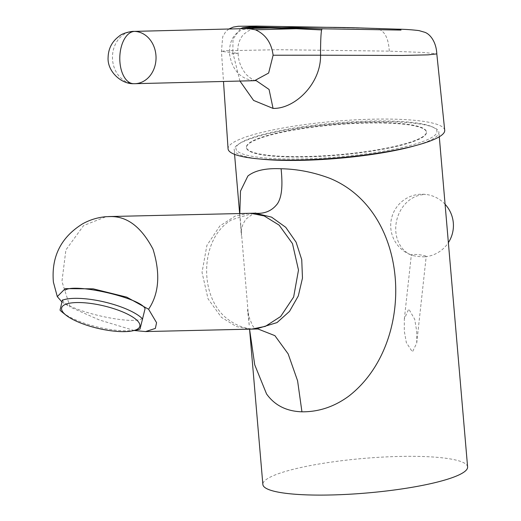 <?xml version="1.0" encoding="UTF-8"?>
<svg xmlns="http://www.w3.org/2000/svg" width="521" height="521" viewBox="0 0 521 521"><rect width="100%" height="100%" fill="white"/><g stroke="black" fill="none" stroke-linecap="round" stroke-linejoin="round"><path stroke-width="0.39" stroke-dasharray="2.6 1.95" d="M255.205 80.657L254.522 80.683M444.713 130.237A108.72 18.365 -4.9 0 0 395.83 119.218A108.72 18.365 -4.9 0 0 284.381 127.743A108.72 18.365 -4.9 0 0 228.068 148.811M239.947 81.055L232.854 52.725L221.451 51.397L225.228 50.739L278.247 49.703L389.311 51.136L424.087 52.497L436.806 53.897M385.794 122.656A90.328 15.259 -4.9 0 0 293.082 129.755A90.328 15.259 -4.9 0 0 246.42 147.287A90.328 15.259 -4.9 0 0 287.038 156.489A90.328 15.259 -4.9 0 0 379.75 149.39A90.328 15.259 -4.9 0 0 426.412 131.859A90.328 15.259 -4.9 0 0 385.794 122.656M287.071 156.912A90.328 15.259 -4.9 0 0 379.783 149.814A90.328 15.259 -4.9 0 0 426.452 132.282A90.328 15.259 -4.9 0 0 385.833 123.08A90.328 15.259 -4.9 0 0 293.121 130.185A90.328 15.259 -4.9 0 0 246.453 147.717A90.328 15.259 -4.9 0 0 287.071 156.912M420.493 142.383A100.879 17.043 175.1 0 1 294.202 159.035A100.879 17.043 175.1 0 1 240.044 143.184A100.879 17.043 175.1 0 1 252.411 137.616A100.879 17.043 175.1 0 1 349.721 121.94A100.879 17.043 175.1 0 1 431.994 126.727A100.879 17.043 175.1 0 1 420.493 142.383M260.526 159.055A102.741 17.356 175.1 0 1 234.176 149.833A102.741 17.356 175.1 0 1 238.351 144.304A102.741 17.356 175.1 0 1 250.946 138.625A102.741 17.356 175.1 0 1 392.71 121.816A102.741 17.356 175.1 0 1 433.856 127.541A102.741 17.356 175.1 0 1 438.91 132.282A102.741 17.356 175.1 0 1 422.14 143.49A102.741 17.356 175.1 0 1 414.866 145.756M467.604 466.933A102.741 17.356 -4.9 0 0 421.398 456.468A102.741 17.356 -4.9 0 0 315.947 464.543A102.741 17.356 -4.9 0 0 262.864 484.484M416.735 331.421L416.735 343.092L412.437 351.916L406.347 342.642L404.289 331.069L404.342 318.917L408.757 309.005L414.69 319.223L416.735 331.421M412.554 255.44A7.47 0.899 6.2 0 1 412.274 255.355A7.47 0.899 6.2 0 1 411.349 254.802A7.47 0.899 6.2 0 1 416.709 254.522A7.47 0.899 6.2 0 1 425.006 255.791A7.47 0.899 6.2 0 1 426.204 256.43A7.47 0.899 6.2 0 1 425.188 256.762A7.47 0.899 6.2 0 1 412.554 255.44A31.364 25.861 -73.6 0 1 395.934 224.818A31.364 25.861 -73.6 0 1 425.449 194.607M249.201 325.065L239.816 213.538M256.195 329.005L257.941 328.979M248.888 213.33L235.16 216.078L219.875 225.938L206.889 245.417L202.031 272.379L208.042 298.833L221.399 317.328L236.371 326.537L249.526 329.116L251.597 329.116M253.336 213.219L232.001 219.66C198.761 237.967 198.006 301.079 230.783 321.262C237.941 326.153 245.625 328.731 253.825 329.005M134.171 330.503L99.224 319.914L70.107 307.025L61.934 281.47L65.907 249.911L83.627 225.534L106.121 216.69M61.94 301.972L70.107 307.025M62.409 299.972C66.545 310.64 133.565 325.983 142.533 318.318L145.085 308.64M140.019 329.057L142.533 318.318M62.598 312.476A44.832 12.966 -166.8 0 0 136.99 329.897M240.428 28.72L232.985 39.108L232.854 52.725L238.13 53.35C238.26 60.827 240.956 67.873 246.225 74.49C255.44 82.774 255.896 79.96 256.312 80.67M389.311 51.136C388.314 35.591 382.948 28.01 373.212 28.395L256.801 26.083M253.558 80.683C240.109 78.671 232.099 69.775 229.533 53.989L238.13 53.35C237.114 46.656 238.794 40.456 243.17 34.764C248.745 30.257 252.744 28.167 255.179 28.486L242.949 29.437C233.564 33.227 229.09 41.413 229.533 53.989M357.653 27.867A4729.273 2613.434 -88.4 0 1 373.212 28.395L396.728 29.137M256.13 28.277L255.179 28.486M248.113 28.525L242.949 29.437M134.906 83.692A26.154 21.784 88.6 0 1 133.936 83.692L133.936 83.692A26.154 21.784 88.6 0 1 112.464 57.512A26.154 21.784 88.6 0 1 133.597 31.403M426.412 131.859L426.452 132.282M246.42 147.287L246.453 147.717M240.044 143.184L238.351 144.304M439.294 136.776L438.91 132.282M404.342 318.917L411.349 254.802M240.695 225.893L239.64 213.545M234.561 154.353L234.176 149.833M431.994 126.727L433.856 127.541M255.837 213.122C255.629 212.125 252.353 214.124 246.023 219.113C239.126 229.11 242.102 233.779 241.34 235.531L240.709 226.01M257.98 328.979C253.154 327.807 255.557 329.181 252.613 325.729L249.227 317.576L247.54 309.702L249.188 324.915M416.735 343.092L426.204 256.43M425.188 256.762A31.364 31.364 0 0 0 448.373 242.63M445.084 204.258A31.364 31.364 0 0 0 390.887 222.148A31.364 31.364 0 0 0 412.274 255.355M228.895 29.007L225.684 31.729L222.714 36.672L221.451 51.397L223.489 81.465M255.173 28.486L257.048 28.225"/><path stroke-width="0.78" d="M321.574 29.918C320.877 34.041 320.532 42.475 320.552 55.213L402.284 55.46L428.119 54.855L436.806 53.897C436.266 41.348 429.512 33.337 423.983 32.055L418.982 30.602C411.994 29.736 404.576 29.248 396.728 29.137L401.02 30.075L322.199 28.792L321.574 29.918L296.228 28.72L255.401 29.788L248.113 28.525L133.597 31.403A26.154 21.784 88.6 0 1 134.568 31.41A26.154 21.784 88.6 0 1 156.04 57.584A26.154 21.784 88.6 0 1 134.906 83.692L254.522 80.69L268.634 73.044L273.108 55.226L320.552 55.213C321.073 83.562 294.925 109.026 273.056 108.407L269.064 89.449L256.241 80.67L255.205 80.657M255.401 29.788C265.593 34.373 271.5 42.846 273.108 55.226M223.489 81.465L228.068 148.811A108.72 18.365 -4.9 0 0 276.957 159.94A108.72 18.365 -4.9 0 0 388.692 151.37A108.72 18.365 -4.9 0 0 444.713 130.237L436.806 53.897M414.866 145.756A102.741 17.356 175.1 0 1 280.376 160.299A102.741 17.356 175.1 0 1 260.526 159.055M239.816 213.538L240.487 191.129L247.866 176.033C254.789 170.465 265.866 168.042 281.099 168.752C297.419 169.051 313.694 172.256 329.943 178.358C411.557 211.988 416.624 343.84 348.621 396.266C334.208 406.784 318.644 411.968 301.939 411.811C286.485 411.323 274.691 405.364 266.55 393.935L254.723 364.811L249.559 329.168L262.864 484.484A102.741 17.356 -4.9 0 0 309.064 494.95A102.741 17.356 -4.9 0 0 414.521 486.875A102.741 17.356 -4.9 0 0 467.604 466.933L439.294 136.776M281.099 168.752C282.571 183.464 282.428 196.085 277.465 203.711C272.04 210.849 264.622 214.02 255.218 213.226L271.584 217.146L285.755 227.325L296.104 242.2L301.737 259.699L302.473 278.103L298.305 295.935L289.5 311.389L277.042 322.577L255.928 329.012L257.98 328.979L274.899 335.654L288.159 353.896L297.589 380.792L301.939 411.811M61.94 301.972L57.29 296.605L65.216 288.627L93.181 288.842L126.746 297.146L148.596 309.253L156.56 322.675L155.369 328.419L145.587 331.564L251.682 329.116L265.365 326.367L280.65 316.507L293.636 297.035L298.494 270.067L292.483 243.613L279.126 225.118L264.154 215.915L250.998 213.336L248.843 213.33M255.218 213.226L253.069 213.226L255.837 213.122M145.587 331.564L134.171 330.503M148.596 309.253C159.068 293.61 160.54 273.597 153.018 249.207C141.465 227.169 127.293 216.287 110.511 216.573L106.121 216.69M62.409 299.972L60.032 310.132L62.409 299.972M132.692 330.815A40.163 11.618 -166.8 0 0 139.836 326.341A40.163 11.618 -166.8 0 0 103.705 305.86A40.163 11.618 -166.8 0 0 61.667 307.846A40.163 11.618 -166.8 0 0 66.043 315.205A40.163 11.618 -166.8 0 0 132.692 330.815L136.99 329.897A44.832 12.966 -166.8 0 0 140.019 329.057L145.085 308.64C140.95 297.973 73.936 282.629 64.962 290.295M142.65 319.028A44.832 12.966 -166.8 0 0 104.636 302.037A44.832 12.966 -166.8 0 0 62.67 300.109M60.032 310.132A44.832 12.966 -166.8 0 0 62.598 312.476L66.043 315.205M273.056 108.407L253.59 100.423L239.947 81.055M228.895 29.007L233.369 27.066L238.338 26.265L256.801 26.083L242.916 27.685L240.428 28.72M242.916 27.685L257.205 27.613L256.13 28.277M251.207 26.779L299.315 28.251L296.228 28.72L257.205 27.613L264.232 27.255M322.199 28.792L299.315 28.251M249.084 28.525L280.291 27.743A4729.273 2613.434 -88.4 0 1 357.653 27.867L256.801 26.083M133.936 83.692A26.154 14.451 -88.4 0 1 133.506 83.692A26.154 14.451 -88.4 0 1 119.797 57.525A26.154 14.451 -88.4 0 1 134.568 31.41M239.64 213.545L234.561 154.353M255.98 329.012L251.682 329.116M253.069 213.226L248.888 213.33M248.927 213.33L108.44 216.567M57.29 296.605L53.396 282.128C51.214 256.677 60.983 237.224 82.702 223.776C90.022 219.745 97.837 217.381 106.154 216.684M448.373 242.63A31.364 31.364 0 0 0 445.084 204.258M255.804 80.605L256.241 80.664M357.653 27.867L396.728 29.137M257.048 28.225L248.113 28.525M133.597 31.403C133.956 31.039 123.269 32.341 119.035 36.281C112.002 41.576 108.361 48.629 108.101 57.427C107.131 71.488 121.393 84.135 133.513 83.692L134.906 83.692"/></g></svg>
